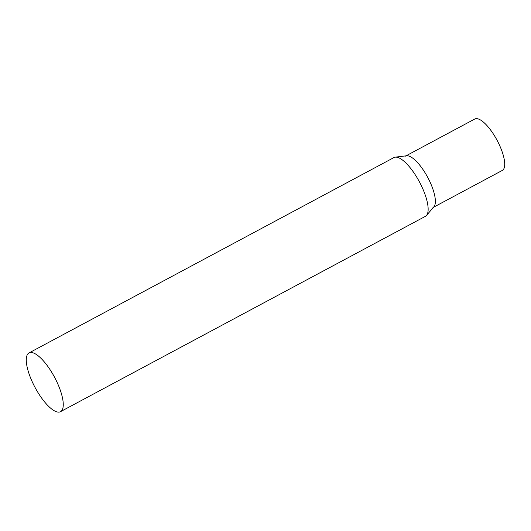 <?xml version="1.0" encoding="UTF-8"?>
<svg xmlns="http://www.w3.org/2000/svg" width="531" height="531" viewBox="0 0 531 531"><rect width="100%" height="100%" fill="white"/><g stroke="black" fill="none" stroke-linecap="round" stroke-linejoin="round"><path stroke-width="0.8" d="M405.438 156.141A29.159 9.631 61.8 0 1 428.65 179.159A29.159 9.631 61.8 0 1 432.957 207.555M405.983 155.855L474.774 119.024A29.159 9.631 61.8 0 1 497.992 142.042A29.159 9.631 61.8 0 1 502.299 170.431L433.502 207.263M60.501 411.678L425.391 216.343A33.327 11.005 -118.2 0 0 426.493 215.44A33.327 11.005 -118.2 0 0 419.364 181.761A33.327 11.005 -118.2 0 0 395.29 157.149A33.327 11.005 -118.2 0 0 394.666 157.276A33.327 11.005 -118.2 0 0 393.929 157.574L29.039 352.909A33.327 11.005 -118.2 0 0 34.508 386.429A33.327 11.005 -118.2 0 0 59.764 411.976A33.327 11.005 -118.2 0 0 60.501 411.678A33.327 11.005 -118.2 0 0 55.032 378.158A33.327 11.005 -118.2 0 0 29.776 352.617A33.327 11.005 -118.2 0 0 29.039 352.909M426.493 215.44L433.927 206.765A29.159 9.631 -118.2 0 0 427.687 177.308A29.159 9.631 -118.2 0 0 406.633 155.775L395.29 157.149"/></g></svg>
